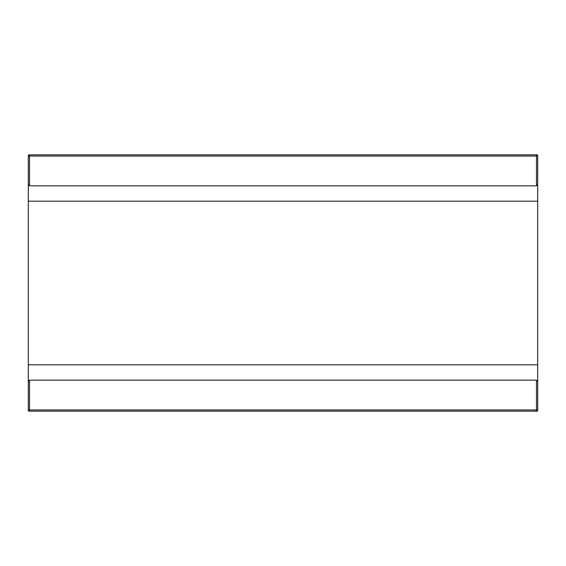 <?xml version="1.0" encoding="UTF-8"?>
<svg xmlns="http://www.w3.org/2000/svg" width="566" height="566" viewBox="0 0 566 566"><rect width="100%" height="100%" fill="white"/><g stroke="black" fill="none" stroke-linecap="round" stroke-linejoin="round"><path stroke-width="0.85" d="M29.531 380.154L536.469 380.154L536.469 409.94L29.531 409.94L29.531 380.154L28.3 381.59L28.3 410.35L28.3 155.65A0.821 0.821 0 0 1 29.121 154.829L29.531 156.06L28.3 155.65L28.3 184.41L29.531 185.846L536.469 185.846L537.7 184.41L537.7 410.35A0.821 0.821 0 0 1 536.879 411.171L29.121 411.171L29.531 409.94L28.3 410.35A0.821 0.821 0 0 0 29.121 411.171M537.7 155.65L537.7 184.41L537.7 155.65L536.469 156.06L536.879 154.829A0.821 0.821 0 0 1 537.7 155.65M536.469 380.154L537.7 381.59L537.7 410.35L536.469 409.94L536.879 411.171M536.879 154.829L29.121 154.829M28.3 201.163L537.7 201.163M537.7 364.837L28.3 364.837M536.469 185.846L536.469 156.06L29.531 156.06L29.531 185.846"/></g></svg>
